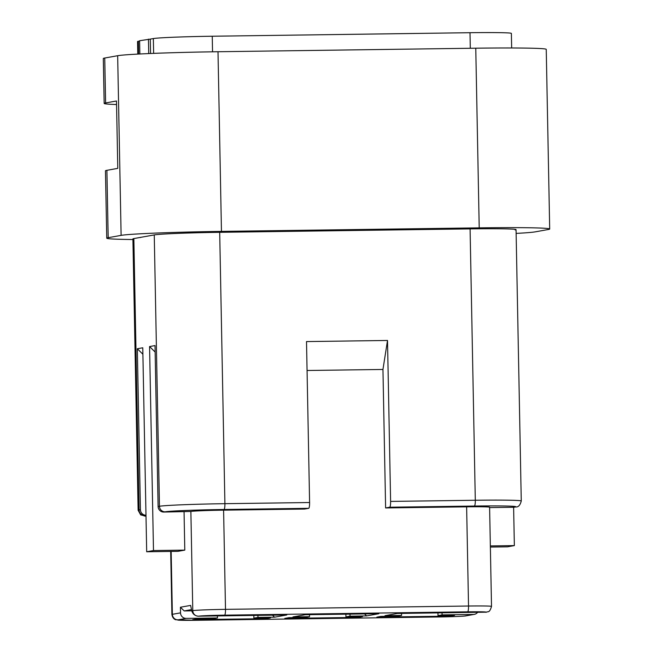 <?xml version="1.0" encoding="UTF-8"?>
<svg xmlns="http://www.w3.org/2000/svg" width="653" height="653" viewBox="0 0 653 653"><rect width="100%" height="100%" fill="white"/><g stroke="black" fill="none" stroke-linecap="round" stroke-linejoin="round"><path stroke-width="0.98" d="M309.481 614.669L309.522 616.701L305.441 617.436L288.871 617.665L284.79 618.399L358.432 617.387L362.513 616.652L345.943 616.881L350.024 616.146L366.594 615.918L364.554 613.91M309.522 616.701L292.952 616.93L305.196 614.726L378.838 613.722L366.594 615.918M397.253 613.469L486.509 612.171A5.616 5.518 -100.2 0 1 485.628 612.253A22.471 0.669 178.9 0 0 467.613 611.82L224.583 615.15A22.471 0.669 178.9 0 0 198.406 616.187L286.781 614.979L274.538 617.183L257.968 617.412L253.886 618.146L270.456 617.918L266.375 618.652L192.733 619.656L196.814 618.922L213.384 618.701L217.465 617.967L186.162 618.391L178 619.86A22.471 0.669 178.9 0 0 196.014 620.293L439.045 616.963A22.471 0.669 178.9 0 0 465.222 615.926L473.384 614.457L442.081 614.889L438 615.616L454.57 615.395L450.488 616.13L376.846 617.134L380.928 616.399L397.497 616.171L401.579 615.444L385.009 615.665L397.253 613.469M477.596 612.367A5.616 5.518 -100.2 0 1 473.384 614.457M191.753 610.824L184.179 610.93L180.424 607.241L180.53 612.857A5.616 5.518 79.8 0 0 186.162 618.391M180.424 607.241L190.627 605.404L191.762 610.833L192.782 610.653A28.087 0.833 -1.1 0 1 225.497 609.355L468.528 606.025A28.087 0.833 -1.1 0 1 491.513 606.4L489.603 507.218A28.087 0.833 178.9 0 0 466.626 506.834L385.613 507.944L389.694 507.218A5.616 1.02 -90.8 0 0 390.608 501.414L475.302 500.255A56.182 1.665 -1.1 0 1 521.265 501.014L516.058 229.652A56.182 1.665 -1.1 0 1 515.119 229.97M190.872 511.462L163.74 512.058A5.616 5.518 -100.2 0 1 158.108 506.524L159.463 506.279A56.182 1.665 -1.1 0 1 224.901 503.683L309.595 502.524A5.616 1.02 89.2 0 1 308.681 508.32L304.6 509.054L223.595 510.164A28.087 0.833 178.9 0 0 190.872 511.462L192.782 610.653A5.616 5.518 -100.2 0 0 198.406 616.187C195.01 615.893 192.79 614.106 191.762 610.833M184.056 511.781L184.791 550.12L153.488 550.544L146.688 551.769L177.983 551.336L184.791 550.12M513.552 507.267L514.915 507.022A5.616 5.518 -100.2 0 0 515.805 506.94L514.442 507.185A5.616 5.518 -100.2 0 1 513.552 507.267L489.611 507.593M309.595 502.524L306.51 341.576L387.515 340.466L382.952 369.459L385.613 507.944M382.952 369.459L307.065 370.496M133.849 238.582L139.056 509.944A56.182 1.665 -1.1 0 0 138.126 510.271L132.91 238.908A56.182 1.665 -1.1 0 1 133.849 238.582L154.255 234.917A56.182 1.665 -1.1 0 1 219.694 232.321L470.087 228.893A56.182 1.665 -1.1 0 1 516.058 229.652A56.182 1.665 -1.1 0 0 470.087 228.893L475.302 500.255A5.616 1.02 89.2 0 1 474.388 506.051L389.694 507.218M513.617 507.267L514.352 545.598L490.346 545.932M490.37 547.059L507.552 546.822L514.352 545.598M155.136 352.032L149.57 346.555L155.014 345.576L158.108 506.524M142.893 354.228L137.326 348.759L140.419 509.699A5.616 5.518 79.8 0 0 145.986 515.241L144.688 515.486A50.559 1.502 178.9 0 0 146.003 516.164M137.326 348.759L142.77 347.78L146.688 551.769M149.57 346.555L153.488 550.544M387.515 340.466L390.608 501.414M450.472 615.452L450.488 616.13M266.359 617.975L266.375 618.652M358.415 616.71L358.432 617.387M437.951 612.906L438 615.616M442.04 612.849L442.081 614.889M401.538 613.404L401.579 615.444M253.837 615.428L253.886 618.146M257.927 615.371L257.968 617.412M217.425 615.926L217.465 617.967M345.894 614.171L345.943 616.881M349.984 614.114L350.024 616.146M274.538 617.183L272.497 615.175M191.5 609.616L184.179 610.93M116.552 104.521A86.139 2.555 -1.1 0 1 104.17 103.443L103.305 58.525A86.139 2.555 -1.1 0 1 104.741 58.027L117.662 55.709A86.139 2.555 -1.1 0 1 218.004 51.734L475.768 48.2A86.139 2.555 -1.1 0 1 546.243 49.359L549.695 229.023A86.139 2.555 -1.1 0 1 548.259 229.513L535.338 231.839A86.139 2.555 -1.1 0 1 516.123 233.407M132.926 239.52A86.139 2.555 -1.1 0 1 106.757 238.19L105.459 170.817A86.139 2.555 -1.1 0 1 106.896 170.319L117.785 168.36L116.487 100.986L105.606 102.945A86.139 2.555 -1.1 0 0 104.17 103.443M106.757 238.19A86.139 2.555 -1.1 0 1 108.186 237.692L121.115 235.366A86.139 2.555 -1.1 0 1 221.457 231.391L479.212 227.864A86.139 2.555 -1.1 0 1 549.695 229.023M140.395 237.561A56.182 1.665 -1.1 0 1 141.334 237.235L154.255 234.917A56.182 1.665 -1.1 0 1 219.694 232.321L470.087 228.893M139.611 41.041L138.387 41.261A50.559 1.502 178.9 0 0 137.546 41.547L137.783 54.093M511.658 47.979L511.372 33.385A50.559 1.502 178.9 0 0 470.005 32.707L212.249 36.233A50.559 1.502 178.9 0 0 153.349 38.568L150.288 39.115L150.565 53.497M139.856 53.987L139.603 40.731L150.288 39.115M148.729 53.579L148.451 39.147M474.266 614.375L466.103 615.836A5.616 5.518 -100.2 0 1 465.222 615.926M178 619.86A5.616 5.518 -100.2 0 1 172.368 614.318L180.53 612.857M171.159 551.434L172.368 614.318A28.087 0.833 -1.1 0 0 171.902 614.481C172.694 619.362 176.196 619.893 175.755 619.738L195.982 620.293A5.616 1.02 -90.8 0 0 196.014 620.293M514.915 507.022A50.559 1.502 178.9 0 0 474.388 506.051M466.626 506.834L468.528 606.025A5.616 1.02 -90.8 0 1 467.613 611.82M223.595 510.164L225.497 609.355A5.616 1.02 -90.8 0 1 224.583 615.15M154.255 234.917L159.463 506.279A5.616 5.518 -100.2 0 0 165.095 511.813L163.74 512.058M144.688 515.486A5.616 5.518 -100.2 0 1 139.056 509.944L140.419 509.699M219.694 232.321L224.901 503.683A5.616 1.02 -90.8 0 1 223.995 509.487A50.559 1.502 178.9 0 0 165.095 511.813M308.681 508.32L223.995 509.487M104.741 58.027L105.606 102.945M106.896 170.319L108.186 237.692M117.662 55.709L121.115 235.366M218.004 51.734L221.457 231.391M475.768 48.2L479.212 227.864M138.632 54.052L138.387 41.261M153.635 53.375L153.349 38.568M470.307 48.273L470.005 32.707M212.543 51.816L212.249 36.233M491.513 606.4C489.424 613.6 487.701 611.126 486.518 612.171L486.501 612.171M170.694 551.442L171.902 614.481M515.805 506.94C518.343 507.21 520.163 505.234 521.265 501.014M138.126 510.271L140.689 514.907L146.003 516.197M466.103 615.836C466.03 616.138 452.741 616.807 439.012 616.963L195.982 620.293"/></g></svg>

